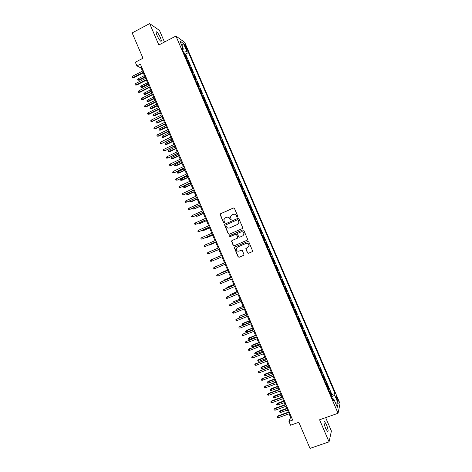 <?xml version="1.0" encoding="UTF-8"?>
<svg xmlns="http://www.w3.org/2000/svg" width="472" height="472" viewBox="0 0 472 472"><rect width="100%" height="100%" fill="white"/><g stroke="black" fill="none" stroke-linecap="round" stroke-linejoin="round"><path stroke-width="0.71" d="M237.558 217.061L237.841 216.318L234.46 208.435L233.416 208.016L220.501 213.763L220.052 214.317L223.462 222.666L224.182 222.961L224.501 222.56L223.864 219.651L225.303 217.828L226.383 217.35C227.834 216.878 228.938 217.332 229.693 218.701L230.13 219.722L230.855 220.017L231.174 219.598L230.525 216.766L231.982 214.872L233.068 214.394C234.525 213.916 235.634 214.365 236.389 215.745L236.832 216.766L237.558 217.061M326.5 424.771L324.541 421.537C323.544 421.555 323.904 423.832 325.621 428.364L327.58 431.597C328.577 431.55 328.217 429.272 326.5 424.771M160.392 37.654C159.07 34.745 157.843 32.822 156.71 31.872C155.837 31.5 155.949 32.686 157.052 35.429C158.38 38.35 159.613 40.273 160.74 41.211C161.613 41.571 161.495 40.386 160.392 37.654M337.356 398.297L336.383 396.633C335.952 396.61 336.152 397.689 337.002 399.873L337.976 401.536C338.406 401.548 338.2 400.468 337.356 398.297M247.458 252.85L248.502 253.287L252.172 251.723L252.65 251.051L248.815 241.894L247.77 241.463L234.767 247.057L234.301 247.67L238.106 256.839L239.139 257.269L243.546 255.399L243.947 254.349L242.343 250.602L241.304 250.172L239.121 251.104C237.298 251.464 236.319 250.697 236.183 248.797L237.422 247.139L245.983 243.463C247.765 243.086 248.756 243.823 248.95 245.67L247.688 247.434L245.788 248.697L247.458 252.85L248.667 253.21L252.278 251.67M164.462 42.043L159.483 30.432L149.665 23.6L132.16 32.916L142.992 58.227L135.328 62.215L136.904 65.903L140.385 64.098L292.681 420.086L288.941 421.419L290.563 425.213L298.817 422.287L309.998 448.4L329.049 441.851L331.409 431.024L325.656 417.632M149.665 23.6L158.834 44.982L175.944 36.049L338.046 413.26L319.579 419.779L329.049 441.851M242.254 228.607L242.661 227.545L238.897 218.784L237.858 218.359L224.914 224.064L224.46 224.637L228.247 233.835L229.28 234.26L242.254 228.607M243.853 230.336L247.682 239.505L247.21 240.159L234.206 245.759L233.174 245.334L231.516 241.151L231.976 240.549L237.227 238.272L237.628 237.215L236.566 234.737L235.528 234.307L230.065 236.684L229.303 236.065L242.814 229.905L243.853 230.336M331.126 395.595L331.722 395.377L329.804 390.916L329.568 391.784L328.246 388.893M327.934 388.161L328.524 387.943L326.612 383.488L326.364 384.32L325.043 381.429M324.742 380.733L325.332 380.515L323.42 376.06L323.155 376.862L321.833 373.971M321.55 373.311L322.14 373.087L320.228 368.638L319.951 369.411L318.629 366.514M318.358 365.888L318.954 365.67L317.036 361.216L316.753 361.959L315.426 359.062M315.172 358.472L315.762 358.254L313.851 353.805L313.55 354.513L312.228 351.616M311.992 351.062L312.576 350.838L310.67 346.395L310.352 347.073L309.03 344.171M308.806 343.657L309.396 343.433L307.484 338.99L307.16 339.633L305.832 336.731M305.626 336.253L306.21 336.029L304.304 331.586L303.962 332.199L302.635 329.297M302.446 328.854L303.03 328.63L301.124 324.193L300.77 324.771L299.443 321.869M299.266 321.462L299.856 321.231L297.95 316.8L297.578 317.349L296.251 314.446M296.091 314.075L296.676 313.845L294.77 309.414L294.392 309.933L293.065 307.024M292.917 306.688L293.501 306.458L291.602 302.027L291.206 302.517L289.873 299.608M289.749 299.307L290.333 299.077L288.427 294.646L288.02 295.106L286.687 292.192M286.575 291.932L287.159 291.696L285.259 287.277L284.834 287.702L283.507 284.787M283.406 284.563L283.991 284.327L282.091 279.902L281.654 280.297L280.327 277.383M280.244 277.194L280.822 276.958L278.923 272.539L278.474 272.899L277.147 269.984M277.082 269.831L277.66 269.595L275.76 265.175L275.3 265.506L273.966 262.591M273.919 262.473L274.498 262.231L272.598 257.818L272.126 258.119L270.792 255.199M270.757 255.122L271.335 254.88L269.435 250.467L268.952 250.732L267.618 247.812M267.594 247.77L268.173 247.529L266.279 243.115L265.777 243.357L264.444 240.431L265.016 240.177L263.122 235.776L262.55 236.018M262.544 236.006L261.34 233.032L261.86 232.838L259.966 228.43L259.393 228.684M259.37 228.631L258.172 225.663L258.709 225.498L256.815 221.097L256.243 221.35M256.202 221.262L255.01 218.294L255.553 218.164L253.665 213.769L253.092 214.017M253.039 213.899L251.847 210.937L252.402 210.837L250.514 206.441L249.942 206.695M249.877 206.535L248.685 203.579L249.257 203.509L247.369 199.119L246.797 199.373M246.714 199.178L245.523 196.228L246.107 196.187L244.225 191.797L243.652 192.057M243.552 191.827L242.366 188.883L242.962 188.871L241.08 184.487L240.508 184.741M240.395 184.475L239.21 181.537L239.823 181.561L237.935 177.177L237.369 177.437M237.239 177.136L236.059 174.197L236.678 174.251L234.796 169.867L234.23 170.132M234.082 169.796L232.902 166.864L233.54 166.946L231.658 162.569L231.091 162.828M230.932 162.462L229.752 159.536L230.407 159.648L228.525 155.27L227.958 155.536M227.781 155.129L226.607 152.208L227.268 152.356L225.392 147.978L224.825 148.243M224.631 147.801L223.457 144.886L224.135 145.063L222.259 140.691L221.692 140.957M221.486 140.479L220.312 137.57L221.002 137.777L219.126 133.405L218.56 133.676M218.341 133.163L217.173 130.254L217.875 130.496L215.999 126.124L215.433 126.396M215.197 125.847L214.028 122.944L214.748 123.216L212.872 118.85L212.306 119.121M212.058 118.543L210.89 115.64L211.621 115.941L209.745 111.581L209.184 111.852M208.919 111.233L207.751 108.342L208.494 108.672L206.624 104.312L206.063 104.589M205.78 103.934L204.618 101.049L205.373 101.409L203.503 97.049L202.942 97.326M202.647 96.636L201.485 93.757L202.252 94.146L200.382 89.792L199.821 90.069M199.508 89.344L198.352 86.47L199.131 86.889L197.261 82.541L196.706 82.818M196.376 82.057L195.225 79.184L196.016 79.638L194.145 75.29L193.591 75.567M193.249 74.777L192.092 71.909L192.9 72.387L191.03 68.045L190.476 68.322M190.122 67.496L188.971 64.634L189.785 65.148L187.921 60.799L186.995 60.221M187.366 61.083L187.921 60.799M184.853 45.949L187.195 50.268C187.579 50.457 187.496 49.879 186.947 48.533L184.611 44.215C184.227 44.026 184.31 44.604 184.853 45.949M175.944 36.049L184.723 42.409L340.035 403.595L338.046 413.26M331.722 395.377L331.928 394.568L335.043 393.447L188.487 52.581L186.906 51.495L183.561 52.227M335.043 393.447L334.642 395.135L338.176 403.359L337.338 407.277L333.739 398.899L333.309 400.675L181.714 47.932L183.378 49.076L179.879 40.94L183.466 43.495L186.906 51.495M331.928 394.568L185.573 54.074L184.812 53.566L186.676 57.909L185.744 57.313M190.216 67.543L191.03 68.045M193.343 74.818L194.145 75.29M196.476 82.099L197.261 82.541M199.603 89.385L200.382 89.792M202.736 96.671L203.503 97.049M205.875 103.964L206.624 104.312M209.007 111.262L209.745 111.581M212.146 118.566L212.872 118.85M215.285 125.871L215.999 126.124M218.43 133.181L219.126 133.405M221.575 140.497L222.259 140.691M224.719 147.813L225.392 147.978M227.864 155.135L228.525 155.27M231.014 162.462L231.658 162.569M234.165 169.796L234.796 169.867M237.316 177.136L237.935 177.177M240.472 184.475L241.08 184.487M243.629 191.821L244.225 191.797M246.785 199.166L247.369 199.119M249.948 206.524L250.514 206.441M253.11 213.881L253.665 213.769M256.272 221.244L256.815 221.097M259.441 228.607L259.966 228.43M262.609 235.976L263.122 235.776M265.016 240.177L264.509 240.401M268.173 247.529L267.683 247.782M271.335 254.88L270.851 255.163M274.498 262.231L274.031 262.55M277.66 269.595L277.206 269.943M280.822 276.958L280.386 277.335M283.991 284.327L283.566 284.74M287.159 291.696L286.746 292.144M290.333 299.077L289.932 299.549M293.501 306.458L293.118 306.965M296.676 313.845L296.304 314.382M299.856 321.231L299.496 321.804M303.03 328.63L302.688 329.232M306.21 336.029L305.88 336.66M309.396 343.433L309.077 344.094M312.576 350.838L312.269 351.534M315.762 358.254L315.473 358.98M318.954 365.67L318.671 366.425M322.14 373.087L321.874 373.883M325.332 380.515L325.078 381.341M328.524 387.943L328.288 388.798M289.118 413.838L290.61 417.325L288.941 421.419M136.904 65.903L141.175 67.992L142.503 71.101M143.24 72.83L145.636 78.429M146.367 80.134L148.768 85.751M149.494 87.45L151.907 93.084M152.627 94.766L155.046 100.418M155.754 102.082L158.185 107.758M158.887 109.41L161.324 115.103M162.026 116.737L164.468 122.454M165.159 124.071L167.613 129.806M168.297 131.405L170.764 137.163M171.442 138.75L173.908 144.526M174.581 146.096L177.065 151.89M177.726 153.447L180.215 159.259M180.876 160.799L183.372 166.634M184.021 168.162L186.528 174.015M187.172 175.525L189.685 181.395M190.322 182.894L192.847 188.788M193.479 190.263L196.01 196.181M190.369 200.494L190.924 201.792L191.319 201.762L189.992 201.904L189.685 201.184L190.369 200.494L196.635 197.644L199.172 203.574M199.792 205.025L202.34 210.978M202.948 212.406L205.509 218.383M206.111 219.799L208.677 225.793M209.273 227.191L211.845 233.203M212.441 234.59L215.02 240.626M215.61 241.994L218.2 248.048M218.778 249.399L221.374 255.476M221.946 256.815L224.548 262.892M225.126 264.243L227.722 270.314M228.306 271.683L230.897 277.737M231.492 279.123L234.077 285.165M234.678 286.569L237.257 292.599M237.864 294.021L240.437 300.039M241.05 301.478L243.623 307.478M244.242 308.936L246.809 314.924M247.434 316.399L249.995 322.376M250.632 323.869L253.181 329.834M253.83 331.344L256.373 337.291M257.028 338.819L259.57 344.755M260.225 346.3L262.762 352.224M263.429 353.788L265.96 359.699M266.633 361.281L269.158 367.175M269.842 368.774L272.362 374.656M273.052 376.272L275.56 382.143M276.262 383.777L278.769 389.636M279.471 391.288L281.973 397.135M282.687 398.799L285.182 404.634M285.902 406.315L288.392 412.139M141.895 67.62L141.175 67.992M291.383 417.047L290.61 417.325M184.257 53.849L184.812 53.566M185.573 54.074L188.487 52.581M182.581 49.961L183.378 49.076M333.739 398.899L332.565 398.934M331.727 396.987L334.642 395.135M181.95 45.76L183.466 43.495M338.176 403.359L335.415 402.805M237.534 217.067L236.566 215.71C235.959 214.524 235.009 214.022 233.717 214.205M227.002 217.173C228.3 216.972 229.256 217.468 229.876 218.666L230.837 220.023M233.717 207.945L220.695 213.733L220.247 214.288L223.651 222.619L224.176 222.961M238.094 218.3L225.103 224.023L224.648 224.595L228.436 233.782L229.292 234.26M238.236 220.046L237.51 219.751L226.141 224.755L225.828 225.156L226.324 226.56C227.073 227.935 228.177 228.389 229.634 227.917L237.404 224.513L238.891 222.518L238.413 220.005L237.699 219.704M238.413 220.005L239.062 222.471L237.581 224.465L229.817 227.87M235.675 234.26L236.743 234.678L237.864 237.587L237.404 238.212L232.153 240.484L231.699 241.086L233.351 245.263L234.295 245.723M242.814 229.905L229.805 235.593L229.486 236.006L230.112 236.667M242.697 235.9L243.953 234.183C243.788 232.301 242.803 231.551 240.997 231.929L237.976 233.239L237.516 233.864L238.643 236.779L239.682 237.209L242.868 235.841L244.118 234.124C243.983 232.318 243.039 231.551 241.286 231.829M242.868 235.841L239.853 237.15M246.372 248.001L246.018 249.027L247.623 252.774M247.688 247.434L249.11 245.599C248.915 243.753 247.93 243.021 246.148 243.393L246.059 243.428M247.853 241.434L234.944 246.986L234.484 247.599L238.277 256.756L239.316 257.187L243.646 255.346M139.352 80.199L137.971 80.193L137.665 79.479L138.308 78.7L139.352 80.199L145.128 77.243M137.971 80.193L144.963 76.853M138.308 78.7L144.414 75.567M143.789 72.051L133.181 77.508L133.7 77.738L132.278 77.727L133.181 77.508L132.62 76.198L143.222 70.735M133.7 77.738L143.96 72.458M132.278 77.727L131.965 77.001L132.62 76.198M142.397 87.32L141.016 87.32L140.709 86.606L141.352 85.833L142.397 87.32L148.178 84.376M141.016 87.32L148.019 84.004M141.352 85.833L147.47 82.712M145.441 94.441L144.066 94.453L143.759 93.739L144.403 92.966L145.441 94.441L151.235 91.509M144.066 94.453L151.081 91.155M144.403 92.966L150.527 89.869M148.485 101.569L147.117 101.586L146.81 100.872L147.459 100.105L148.485 101.569L154.291 98.654M147.117 101.586L154.143 98.312M147.459 100.105L153.589 97.02M151.536 108.696L150.167 108.725L149.86 108.011L150.509 107.25L151.058 108.536L151.536 108.696L157.347 105.799M150.167 108.725L157.205 105.474M150.509 107.25L156.651 104.182M146.922 79.373L136.296 84.807L136.809 85.019L135.393 85.019L136.296 84.807L135.735 83.491L146.355 78.057M136.809 85.019L147.087 79.768M135.393 85.019L135.08 84.287L135.735 83.491M150.055 86.706L139.417 92.105L139.924 92.305L138.508 92.311L139.417 92.105L138.856 90.789L149.494 85.385M139.924 92.305L150.22 87.078M138.508 92.311L138.202 91.58L138.856 90.789M153.193 94.04L142.538 99.409L143.04 99.592L141.63 99.61L142.538 99.409L141.978 98.093L152.627 92.718M143.04 99.592L153.347 94.4M141.63 99.61L141.317 98.878L141.978 98.093M156.332 101.38L145.659 106.719L146.155 106.884L144.751 106.914L145.659 106.719L145.099 105.403L155.772 100.058M146.155 106.884L156.48 101.722M144.751 106.914L144.438 106.182L145.099 105.403M154.586 115.829L153.217 115.87L152.91 115.15L153.565 114.401L154.114 115.687L154.586 115.829L160.403 112.95M153.217 115.87L160.268 112.637M153.565 114.401L159.719 111.345M159.477 108.719L148.786 114.035L149.276 114.183L147.872 114.224L148.786 114.035L148.22 112.719L158.911 107.398M149.276 114.183L159.619 109.05M147.872 114.224L147.559 113.492L148.22 112.719M157.636 122.968L156.273 123.015L155.966 122.301L156.621 121.552L157.176 122.838L157.636 122.968L163.465 120.1M156.273 123.015L163.336 119.805M156.621 121.552L162.787 118.513M160.686 130.113L159.329 130.166L159.023 129.452L159.683 128.708L160.232 129.995L160.686 130.113L166.528 127.257M159.329 130.166L166.404 126.98M159.683 128.708L165.855 125.688M163.743 137.258L162.386 137.322L162.085 136.603L162.746 135.865L163.294 137.157L163.743 137.258L169.59 134.42M162.386 137.322L169.477 134.154M162.746 135.865L168.923 132.862M166.799 144.408L165.448 144.479L165.141 143.765L165.808 143.034L166.356 144.32L166.799 144.408L172.658 141.588M165.448 144.479L172.545 141.34M165.808 143.034L171.997 140.042M169.861 151.565L168.51 151.642L168.203 150.928L168.87 150.202L169.424 151.488L169.861 151.565L175.72 148.757M168.51 151.642L175.619 148.527M168.87 150.202L175.071 147.229M162.622 116.065L151.913 121.351L152.397 121.487L150.993 121.534L151.913 121.351L151.347 120.035L162.055 114.743M152.397 121.487L162.751 116.377M150.993 121.534L150.68 120.802L151.347 120.035M165.766 123.416L155.04 128.673L155.518 128.797L154.12 128.85L155.04 128.673L154.48 127.357L165.2 122.095M155.518 128.797L165.89 123.711M154.12 128.85L153.807 128.118L154.48 127.357M168.911 130.773L158.173 136.001L158.645 136.107L157.247 136.172L158.173 136.001L157.607 134.679L168.345 129.452M158.645 136.107L169.029 131.051M157.247 136.172L156.934 135.434L157.607 134.679M172.062 138.137L161.766 143.423L160.38 143.494L161.306 143.329L160.74 142.013L171.495 136.809M161.766 143.423L172.174 138.396M160.38 143.494L160.067 142.762L160.74 142.013M175.212 145.5L164.893 150.739L163.513 150.822L164.439 150.668L163.873 149.347L174.646 144.172M164.893 150.739L175.318 145.742M163.513 150.822L163.194 150.09L163.873 149.347M172.917 158.722L171.572 158.81L171.265 158.096L171.938 157.371L172.487 158.663L172.917 158.722L178.794 155.931M171.572 158.81L178.699 155.713M171.938 157.371L178.145 154.421M178.363 152.869L168.026 158.067L166.645 158.155L167.572 158.008L167.011 156.686L177.797 151.542M168.026 158.067L178.463 153.099M166.645 158.155L166.327 157.424L167.011 156.686M175.979 165.884L174.64 165.985L174.333 165.265L175.006 164.551L175.554 165.843L175.979 165.884L181.862 163.111M174.64 165.985L181.773 162.911M175.006 164.551L181.218 161.613M181.519 160.238L171.159 165.395L169.778 165.495L170.711 165.347L170.15 164.026L180.947 158.911M171.159 165.395L181.608 160.456M169.778 165.495L169.466 164.763L170.15 164.026M179.047 173.053L177.708 173.159L177.401 172.439L178.074 171.731L178.628 173.023L179.047 173.053L184.935 170.292M177.708 173.159L184.853 170.109M178.074 171.731L184.298 168.811M184.676 167.619L174.292 172.728L172.917 172.835L173.849 172.699L173.289 171.371L184.104 166.292M174.292 172.728L184.758 167.814M172.917 172.835L172.599 172.103L173.289 171.371M182.109 180.221L180.776 180.339L180.469 179.62L181.148 178.917L181.696 180.21L182.109 180.221L188.009 177.478M180.776 180.339L187.939 177.307M181.148 178.917L187.378 176.015M187.832 175L177.425 180.062L176.056 180.18L176.994 180.05L176.428 178.723L187.26 173.672M177.425 180.062L187.909 175.183M176.056 180.18L175.737 179.448L176.428 178.723M185.177 187.396L183.85 187.526L183.543 186.806L184.222 186.104L184.77 187.402L185.177 187.396L191.083 184.67M183.85 187.526L191.018 184.517M184.222 186.104L190.464 183.219M190.989 182.387L180.564 187.408L179.195 187.531L180.139 187.408L179.572 186.08L190.422 181.059M180.564 187.408L191.06 182.552M179.195 187.531L178.882 186.8L179.572 186.08M188.251 194.576L186.918 194.712L186.611 193.992L187.295 193.296L187.85 194.594L188.251 194.576L194.163 191.868M186.918 194.712L194.104 191.726M187.295 193.296L193.549 190.428M194.151 189.779L183.702 194.753L182.339 194.889L183.283 194.765L182.717 193.443L193.585 188.446M183.702 194.753L194.216 189.927M182.339 194.889L182.021 194.151L182.717 193.443M191.319 201.762L197.243 199.066M189.992 201.904L197.19 198.942M193.52 207.857L194.004 208.996L194.393 208.948L200.323 206.27M193.095 208.052L192.765 208.382L193.072 209.102L194.004 208.996L200.275 206.158M196.671 215.226L197.084 216.2L197.467 216.141L203.408 213.48M195.845 215.598L196.151 216.3L197.084 216.2L203.367 213.385M199.821 222.601L200.169 223.409L200.541 223.339L206.494 220.689M198.995 222.967L199.231 223.51L200.169 223.409L206.459 220.613M202.972 229.976L203.249 230.625L203.621 230.537L209.58 227.905M202.152 230.342L202.311 230.714L203.249 230.625L209.556 227.84M206.128 237.357L206.701 237.74L212.671 235.127M205.302 237.723L206.335 237.847L212.648 235.08M209.285 244.744L209.78 244.95L215.757 242.348M208.459 245.104L209.426 245.068L215.745 242.319M212.447 252.137L218.855 249.582M211.975 252.337L218.843 249.564M217.81 265.765L218.2 265.594M227.581 269.984L221.238 272.704L227.593 270.013M220.536 273.353L221.238 272.704L221.368 272.999M230.684 277.229L224.336 279.943L230.702 277.276M223.698 280.757L224.336 279.943L224.53 280.409M233.782 284.48L227.433 287.194L233.805 284.539M226.867 288.168L226.719 287.82L227.433 287.194L227.699 287.82M236.885 291.731L230.531 294.445L236.92 291.808M230.035 295.578L229.817 295.065L230.531 294.445L230.873 295.236M239.988 298.988L233.634 301.702L240.03 299.083M233.203 302.994L232.914 302.316L233.634 301.702L234.041 302.652M243.098 306.251L236.737 308.965L243.145 306.363M236.708 310.287L236.018 309.567L236.737 308.965L237.215 310.08M240.319 317.538L239.428 317.556L239.115 316.83L240.142 315.963L246.26 313.644M239.115 316.83L239.847 316.228L240.39 317.508M240.142 315.963L246.207 313.52M243.511 324.807L242.531 324.819L242.225 324.093L243.239 323.22L242.95 323.497L243.511 324.807L249.936 322.24M242.225 324.093L249.375 320.93M243.239 323.22L249.316 320.789M197.32 197.172L186.841 202.105L185.484 202.246L186.428 202.134L185.862 200.806L196.747 195.839M186.841 202.105L197.373 197.302M185.484 202.246L185.166 201.514L185.862 200.806M189.012 208.176L188.31 208.878L188.629 209.609L189.579 209.503L189.012 208.176L199.916 203.237M200.482 204.571L189.579 209.503L200.535 204.689M192.163 215.551L191.461 216.241L191.774 216.978L192.729 216.878L192.163 215.551L203.078 210.642M203.65 211.975L192.729 216.878L203.692 212.075M195.314 222.926L194.612 223.616L194.924 224.353L195.886 224.253L195.314 222.926L206.252 218.052M206.819 219.386L195.886 224.253L206.854 219.468M198.47 230.312L197.762 230.991L198.081 231.728L199.036 231.64L198.47 230.312L209.42 225.463M209.993 226.796L199.036 231.64L210.022 226.861M201.627 237.699L200.919 238.372L201.231 239.109L202.193 239.027L201.627 237.699L212.595 232.879M213.167 234.212L202.193 239.027L213.185 234.265M204.783 245.086L204.069 245.759L204.388 246.496L205.355 246.419L204.783 245.086L215.769 240.301M216.341 241.635L205.355 246.419L216.353 241.67M207.945 252.485L207.232 253.145L207.544 253.889L208.512 253.812L207.945 252.485L218.943 247.723M208.884 253.676L219.521 249.08L208.884 253.676M211.108 259.883L210.388 260.544L210.707 261.281L211.674 261.217L211.108 259.883L222.123 255.151M211.674 261.217L222.695 256.491M214.843 268.621L213.863 268.68L213.55 267.943L214.27 267.288L225.303 262.585L214.624 267.117L214.27 267.288L214.843 268.621L225.876 263.925M228.472 269.996L217.439 274.698L228.483 270.025M218.005 276.031L217.026 276.085L216.713 275.341L217.439 274.698L218.005 276.031L229.062 271.365M231.652 277.424L220.601 282.108L231.669 277.471M221.173 283.442L220.194 283.489L219.875 282.752L220.601 282.108L221.173 283.442L232.242 278.81M234.832 284.852L223.775 289.525L234.855 284.917M224.342 290.864L223.362 290.905L223.044 290.162L223.775 289.525L224.342 290.864L235.428 286.256M238.012 292.292L226.943 296.947L238.047 292.369M227.516 298.286L226.53 298.322L226.212 297.578L226.943 296.947L227.516 298.286L238.62 293.714M241.192 299.726L230.118 304.375L241.233 299.826M230.69 305.708L229.699 305.738L229.38 305L230.118 304.375L230.69 305.708L241.811 301.165M244.378 307.172L233.292 311.803L244.425 307.284M233.864 313.142L232.873 313.166L232.554 312.423L233.292 311.803L233.864 313.142L245.003 308.629M247.564 314.623L236.472 319.237L247.623 314.753M237.044 320.577L236.047 320.594L235.729 319.851L236.472 319.237L237.044 320.577L248.195 316.098M235.729 319.851L236.779 318.96M250.756 322.075L239.646 326.677L250.815 322.223M240.218 328.016L239.221 328.028L238.903 327.285L239.646 326.677L240.218 328.016L251.393 323.568M238.903 327.285L239.953 326.388M246.62 332.082L245.641 332.087L245.328 331.362L246.343 330.477L246.059 330.772L246.62 332.082L253.057 329.533M245.328 331.362L252.49 328.217M246.343 330.477L252.426 328.064M249.729 339.356L248.75 339.356L248.437 338.63L249.452 337.74L249.175 338.046L249.729 339.356L256.178 336.825M248.437 338.63L255.612 335.515M249.452 337.74L255.541 335.338M252.844 346.643L251.859 346.637L251.547 345.905L252.555 345.002L252.284 345.327L252.844 346.643L259.299 344.123M251.547 345.905L258.733 342.814M252.555 345.002L258.656 342.625M255.96 353.929L254.968 353.917L254.662 353.186L255.665 352.277L255.399 352.613L255.96 353.929L262.42 351.428M254.662 353.186L261.86 350.112M255.665 352.277L261.771 349.911M259.075 361.216L258.084 361.204L257.771 360.472L258.774 359.552L258.514 359.906L259.075 361.216L265.547 358.738M257.771 360.472L264.987 357.422M258.774 359.552L264.892 357.204M262.196 368.514L261.199 368.49L260.886 367.759L261.889 366.832L261.635 367.198L262.196 368.514L268.674 366.048M260.886 367.759L268.114 364.732M261.889 366.832L268.013 364.496M265.317 375.812L264.32 375.783L264.007 375.057L264.998 374.113L264.757 374.497L265.317 375.812L271.807 373.364M264.007 375.057L271.241 372.048M264.998 374.113L271.135 371.8M268.438 383.116L267.435 383.081L267.128 382.349L268.114 381.4L267.878 381.801L268.438 383.116L274.94 380.686M267.128 382.349L274.374 379.37M268.114 381.4L274.262 379.104M271.565 390.427L270.556 390.385L270.25 389.654L271.235 388.692L270.999 389.111L271.565 390.427L278.073 388.013M270.25 389.654L277.507 386.692M271.235 388.692L277.388 386.409M274.686 397.737L273.683 397.689L273.371 396.958L274.35 395.99L274.126 396.421L274.686 397.737L281.206 395.341M273.371 396.958L280.645 394.02M274.35 395.99L280.515 393.725M253.942 329.533L242.826 334.123L254.013 329.698M243.404 335.462L242.401 335.468L242.083 334.725L242.826 334.123L243.404 335.462L254.591 331.043M242.083 334.725L243.127 333.816M257.134 336.996L246.012 341.569L257.21 337.173M246.585 342.914L245.582 342.914L245.263 342.165L246.012 341.569L246.585 342.914L257.789 338.518M245.263 342.165L246.301 341.25M260.332 344.46L249.198 349.026L260.414 344.654M249.771 350.366L248.762 350.36L248.443 349.616L249.198 349.026L249.771 350.366L260.992 346.005M248.443 349.616L249.482 348.684M263.523 351.929L252.384 356.484L263.618 352.147M252.957 357.823L251.948 357.811L251.629 357.062L252.384 356.484L252.957 357.823L264.196 353.493M251.629 357.062L252.662 356.124M266.727 359.404L255.57 363.942L266.822 359.634M256.143 365.287L255.134 365.269L254.815 364.52L255.57 363.942L256.143 365.287L267.4 360.986M254.815 364.52L255.842 363.57M269.925 366.886L258.762 371.411L270.031 367.133M259.334 372.756L258.32 372.727L258.001 371.983L258.762 371.411L259.334 372.756L270.609 368.484M258.001 371.983L259.028 371.022M273.129 374.373L261.954 378.88L273.241 374.632M262.526 380.226L261.512 380.19L261.193 379.447L261.954 378.88L262.526 380.226L273.819 375.983M261.193 379.447L262.214 378.479M276.332 381.86L265.146 386.356L276.45 382.143M265.724 387.701L264.703 387.659L264.379 386.916L265.146 386.356L265.724 387.701L277.029 383.494M264.379 386.916L265.4 385.937M279.536 389.353L268.586 393.4L268.344 393.837L279.666 389.648M268.922 395.182L267.895 395.135L267.577 394.391L268.344 393.837L268.922 395.182L280.244 391.005M267.577 394.391L268.586 393.4M282.746 396.852L271.778 400.87L271.542 401.318L282.875 397.164M272.12 402.669L271.087 402.616L270.769 401.867L271.542 401.318L272.12 402.669L283.46 398.516M270.769 401.867L271.778 400.87M277.813 405.053L276.804 405L276.492 404.268L277.471 403.289L277.253 403.737L277.813 405.053L284.345 402.675M276.492 404.268L283.778 401.353M277.471 403.289L283.642 401.041M285.955 404.351L274.969 408.339L274.739 408.805L286.097 404.687M275.318 410.156L274.285 410.097L273.966 409.348L274.739 408.805L275.318 410.156L286.675 406.038M273.966 409.348L274.969 408.339M280.946 412.375L279.931 412.316L279.619 411.584L280.598 410.593L280.38 411.053L280.946 412.375L287.483 410.015M279.619 411.584L286.917 408.693M280.598 410.593L286.775 408.363M289.165 411.861L278.167 415.82L277.943 416.298L289.312 412.209M278.521 417.649L277.489 417.584L277.164 416.835L277.943 416.298L278.521 417.649L289.891 413.56M277.164 416.835L278.167 415.82M187.095 60.269L185.844 57.366M185.461 47.359L186.269 46.946M186.216 48.911L186.947 48.533M324.01 421.726L324.541 421.537M156.12 32.184L156.71 31.872"/></g></svg>
